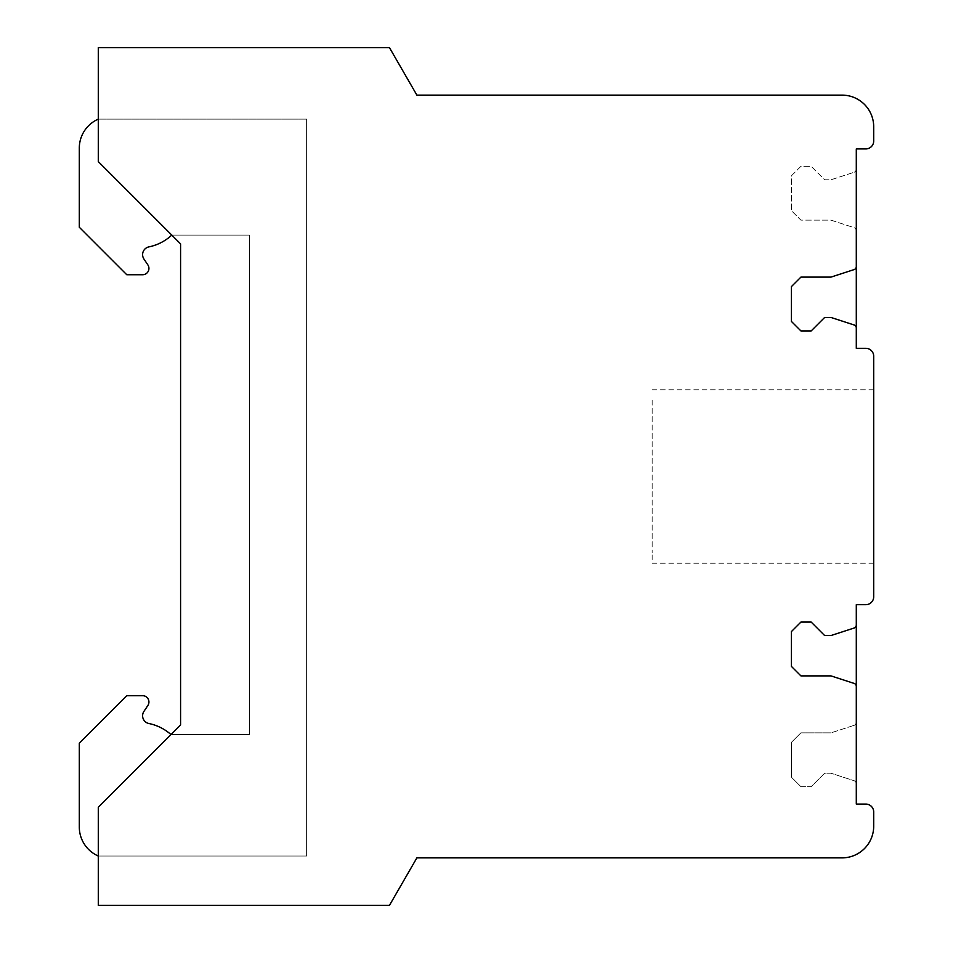 <?xml version="1.0" encoding="UTF-8"?>
<svg xmlns="http://www.w3.org/2000/svg" width="953" height="953" viewBox="0 0 953 953"><rect width="100%" height="100%" fill="white"/><g stroke="black" fill="none" stroke-linecap="round" stroke-linejoin="round"><path stroke-width="0.71" stroke-dasharray="4.76 3.57" d="M856.294 604.678L856.294 804.07L865.789 804.07A7.91 7.91 0 0 1 873.698 811.98L873.698 826.227A31.652 31.652 0 0 1 842.047 857.879L416.878 857.879L389.467 905.35L98.29 905.35L98.29 807.239L180.582 724.947L180.582 243.873L98.29 161.593L98.29 47.65L389.467 47.65L416.878 95.121L842.047 95.121A31.652 31.652 0 0 1 873.698 126.773L873.698 141.02A7.91 7.91 0 0 1 865.789 148.93L856.294 148.93L856.294 169.265A3.169 3.169 0 0 1 854.102 172.267A3.169 3.169 0 0 0 856.294 169.265L856.294 230.662A3.169 3.169 0 0 0 854.102 227.66L830.968 220.143L800.901 220.143L791.407 210.649L791.407 175.828L800.901 166.334L811.194 166.334L824.643 179.783L830.968 179.783L854.102 172.267L830.968 179.783L824.643 179.783L811.194 166.334L800.901 166.334L791.407 175.828L791.407 210.649L800.901 220.143L830.968 220.143L854.102 227.66A3.169 3.169 0 0 1 856.294 230.662L856.294 348.321L865.789 348.321A7.91 7.91 0 0 1 873.698 356.231L873.698 596.769A7.91 7.91 0 0 1 865.789 604.678L856.294 604.678M854.102 725.34A3.169 3.169 0 0 0 856.294 722.338A3.169 3.169 0 0 1 854.102 725.34L830.968 732.857L854.102 725.34M800.901 732.857L830.968 732.857L800.901 732.857L791.407 742.351L791.407 777.171L791.407 742.351L800.901 732.857M800.901 786.666L791.407 777.171L800.901 786.666L811.194 786.666L824.643 773.217L830.968 773.217L854.102 780.733L830.968 773.217L824.643 773.217L811.194 786.666L800.901 786.666M856.294 783.735A3.169 3.169 0 0 0 854.102 780.733A3.169 3.169 0 0 1 856.294 783.735M791.407 631.577L800.901 622.083L811.194 622.083L824.643 635.544L830.968 635.544L854.102 628.027A3.169 3.169 0 0 0 856.294 625.013M791.407 666.397L800.901 675.891L830.968 675.891L854.102 683.408A3.169 3.169 0 0 1 856.294 686.422M873.698 400.391L873.698 563.223L873.698 400.391M856.294 327.987A3.169 3.169 0 0 0 854.102 324.973L830.968 317.456L824.643 317.456L811.194 330.917L800.901 330.917L791.407 321.423L791.407 286.603L800.901 277.109L830.968 277.109L854.102 269.592A3.169 3.169 0 0 0 856.294 266.578M652.15 400.391L652.15 552.609L652.15 400.391M873.698 563.223L652.15 563.223L652.15 552.609M126.773 695.678L79.302 743.149L126.773 695.678L142.593 695.678A6.326 6.326 0 0 1 147.858 705.53L143.939 711.379L147.858 705.53A6.326 6.326 0 0 0 142.593 695.678L126.773 695.678L79.302 743.149L79.302 827.013A31.652 31.652 0 0 0 98.29 856.02L306.616 856.02L306.616 119.125L306.616 856.02L98.29 856.02L306.616 856.02L306.616 119.125L306.616 856.02L98.29 856.02A31.652 31.652 0 0 1 79.302 827.013A31.652 31.652 0 0 0 98.29 856.02M143.939 711.379A7.91 7.91 0 0 0 148.93 723.53A47.471 47.471 0 0 1 170.968 734.56L249.352 734.56L249.352 235.093L171.79 235.093A47.471 47.471 0 0 1 148.93 246.875A7.91 7.91 0 0 0 143.939 259.025L147.858 264.886A6.326 6.326 0 0 1 142.593 274.738A6.326 6.326 0 0 0 147.858 264.886L143.939 259.025A7.91 7.91 0 0 1 148.93 246.875A47.471 47.471 0 0 0 171.79 235.093L249.352 235.093L171.79 235.093L249.352 235.093L249.352 734.56L249.352 235.093L249.352 734.56L170.968 734.56A47.471 47.471 0 0 0 148.93 723.53A7.91 7.91 0 0 1 143.939 711.379L147.858 705.53A6.326 6.326 0 0 0 142.593 695.678M98.29 119.125L306.616 119.125L98.29 119.125A31.652 31.652 0 0 0 79.302 148.132A31.652 31.652 0 0 1 98.29 119.125L306.616 119.125L98.29 119.125A31.652 31.652 0 0 0 79.302 148.132L79.302 227.255L126.773 274.738L142.593 274.738A6.326 6.326 0 0 0 147.858 264.886M126.773 274.738L79.302 227.255L79.302 148.132L79.302 227.255L126.773 274.738L142.593 274.738M79.302 743.149L79.302 827.013M170.968 734.56L249.352 734.56L170.968 734.56A47.471 47.471 0 0 0 148.93 723.53M873.698 389.777L652.15 389.777"/><path stroke-width="1.43" d="M856.294 604.678L856.294 804.07L865.789 804.07A7.91 7.91 0 0 1 873.698 811.98L873.698 826.227A31.652 31.652 0 0 1 842.047 857.879L416.878 857.879L389.467 905.35L98.29 905.35L98.29 807.239L180.582 724.947L180.582 243.873L98.29 161.593L98.29 47.65L389.467 47.65L416.878 95.121L842.047 95.121A31.652 31.652 0 0 1 873.698 126.773L873.698 141.02A7.91 7.91 0 0 1 865.789 148.93L856.294 148.93L856.294 348.321L865.789 348.321A7.91 7.91 0 0 1 873.698 356.231L873.698 596.769A7.91 7.91 0 0 1 865.789 604.678L856.294 604.678M856.294 327.987A3.169 3.169 0 0 0 854.102 324.973L830.968 317.456L824.643 317.456L811.194 330.917L800.901 330.917L791.407 321.423L791.407 286.603L800.901 277.109L830.968 277.109L854.102 269.592A3.169 3.169 0 0 0 856.294 266.578M856.294 686.422A3.169 3.169 0 0 0 854.102 683.408L830.968 675.891L800.901 675.891L791.407 666.397L791.407 631.577L791.407 666.397M856.294 625.013A3.169 3.169 0 0 1 854.102 628.027L830.968 635.544L824.643 635.544L811.194 622.083L800.901 622.083L791.407 631.577M170.968 734.56A47.471 47.471 0 0 0 148.93 723.53A7.91 7.91 0 0 1 143.939 711.379L147.858 705.53A6.326 6.326 0 0 0 142.593 695.678L126.773 695.678L79.302 743.149L79.302 827.013A31.652 31.652 0 0 0 98.29 856.02M98.29 119.125A31.652 31.652 0 0 0 79.302 148.132L79.302 227.255L126.773 274.738L142.593 274.738A6.326 6.326 0 0 0 147.858 264.886L143.939 259.025L147.858 264.886M148.93 246.875A7.91 7.91 0 0 0 143.939 259.025A7.91 7.91 0 0 1 148.93 246.875A47.471 47.471 0 0 0 171.79 235.093A47.471 47.471 0 0 1 148.93 246.875M126.773 274.738L142.593 274.738M143.939 711.379A7.91 7.91 0 0 0 148.93 723.53M126.773 695.678L142.593 695.678M79.302 743.149L79.302 827.013"/></g></svg>
